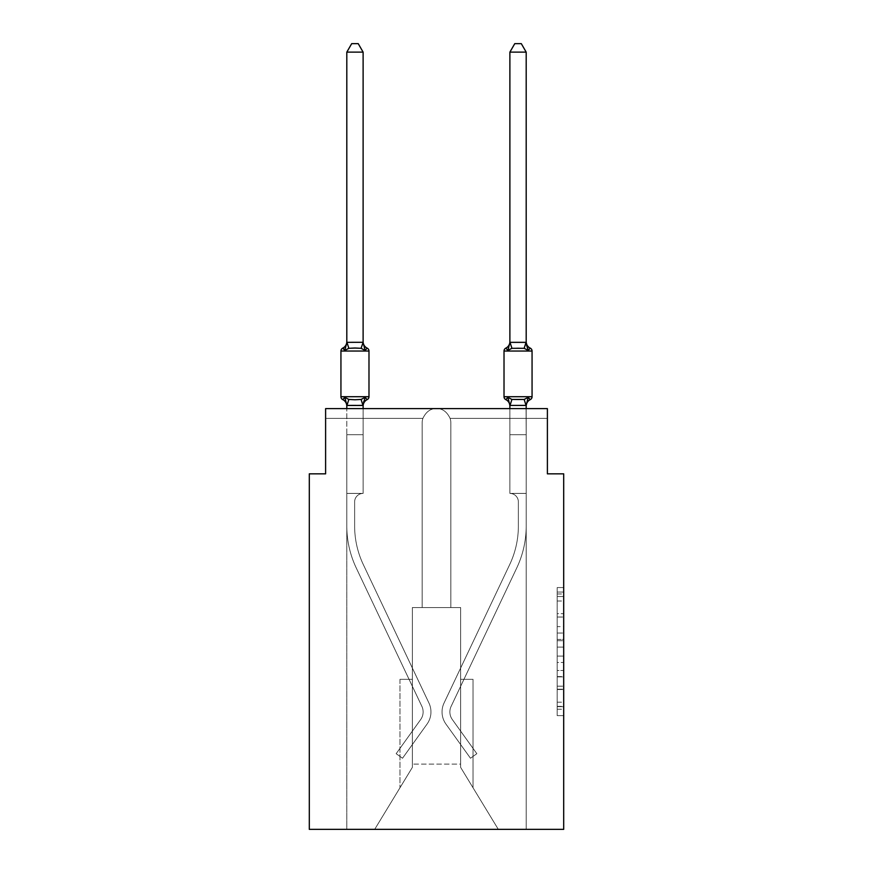 <?xml version="1.0" encoding="UTF-8"?>
<svg xmlns="http://www.w3.org/2000/svg" width="873" height="873" viewBox="0 0 873 873"><rect width="100%" height="100%" fill="white"/><g stroke="black" fill="none" stroke-linecap="round" stroke-linejoin="round"><path stroke-width="0.65" stroke-dasharray="4.37 3.27" d="M557.181 626.628L557.181 647.111L563.696 647.111L563.696 709.225L563.696 593.967L563.696 647.111L557.181 647.111L557.181 592.047L557.181 715.62L557.181 587.573L557.181 706.661L563.696 706.661L557.181 706.661L563.696 706.661L557.181 706.661L557.181 686.167L557.181 715.62L563.696 715.62L563.696 587.573L563.696 706.344L563.696 656.081L557.181 656.081L563.696 656.081L563.696 686.167L563.696 596.532L557.181 596.532L563.696 596.532L563.696 715.62L563.696 593.967L563.696 715.62L557.181 715.62L557.181 587.573L563.696 587.573L563.696 593.967L563.696 587.573L563.696 593.967L563.696 587.573L563.696 592.047L563.696 587.573L557.181 587.573L557.181 596.532L563.696 596.532L557.181 596.532L557.181 626.628L563.696 626.628M563.696 639.429L563.696 633.034L563.696 639.429L557.181 639.429L557.181 613.664L557.181 689.539L557.181 670.486L563.696 670.486L557.181 670.486L557.181 715.62L563.696 715.62L557.181 715.62L563.696 715.62L557.181 715.62L557.181 587.573L563.696 587.573L557.181 587.573L563.696 587.573L557.181 587.573L557.181 639.429L563.696 639.429M526.19 408.619L526.19 434.71L509.887 434.71L509.887 493.409L509.887 434.71L526.19 434.71L526.059 405.465L528.23 397.346L524.16 399.441L518.038 399.769L511.916 399.441L507.846 397.346L509.887 406.098A7.18 7.18 0 0 0 505.849 399.638A7.18 7.18 0 0 1 509.887 406.098L507.846 397.346L511.916 399.441L524.16 399.441L528.23 397.346L526.19 405.127L526.19 434.71L509.887 434.71L509.887 493.409L509.887 434.71L526.19 434.71L526.059 405.465L528.23 397.346L524.16 399.441L518.038 399.769L511.916 399.441L507.846 397.346L509.887 406.098A7.18 7.18 0 0 0 505.849 399.638L507.846 397.346L509.887 405.127L507.846 397.346L511.916 399.441L524.16 399.441L528.23 397.346L526.19 405.127L526.19 434.71L526.059 405.465L528.23 397.346L524.16 399.441L518.038 399.769L511.916 399.441L507.846 397.346L505.849 399.638A7.18 7.18 0 0 1 509.887 406.098L507.846 397.346L511.916 399.441L507.846 397.346L509.887 406.098A7.18 7.18 0 0 0 505.849 399.638L507.846 397.346L511.916 399.441L524.16 399.441L528.23 397.346L526.19 405.127L526.19 434.71L526.19 405.127L528.23 397.346L524.16 399.441L528.23 397.346L526.19 405.127L526.19 434.71L526.19 405.421L526.19 434.71L526.19 405.421L526.19 434.71L509.887 434.71L526.19 434.71L509.887 434.71L509.887 493.409L526.19 493.409L526.19 434.71L526.19 493.409L509.887 493.409L526.19 493.409L509.887 493.409L509.887 434.71L526.19 434.71L509.887 434.71L526.19 434.71L509.887 434.71L526.19 434.71L526.19 493.409L509.887 493.409L509.887 434.71L526.19 434.71L526.19 493.409L509.887 493.409L526.19 493.409L526.19 434.71L526.19 493.409L509.887 493.409L526.19 493.409L509.887 493.409L509.887 434.71L526.19 434.71L509.887 434.71L526.19 434.71L509.887 434.71L526.19 434.71L526.19 493.409L509.887 493.409L509.887 434.71L526.19 434.71L526.19 493.409L509.887 493.409L526.19 493.409L526.19 434.71L526.19 493.409L509.887 493.409L526.19 493.409L509.887 493.409L509.887 434.71L526.19 434.71L509.887 434.71L526.19 434.71L509.887 434.71L526.19 434.71L526.19 493.409L509.887 493.409L509.887 434.71L526.19 434.71L526.19 493.409L509.887 493.409L526.19 493.409L526.19 434.71L509.887 434.71L526.19 434.71L526.19 493.409L509.887 493.409L526.19 493.409L509.887 493.409L526.19 493.409L509.887 493.409L526.19 493.409L526.19 829.35L498.308 829.35L460.638 767.378L460.638 607.564L460.638 767.378L498.308 829.35L526.19 829.35L526.19 493.409L526.19 829.35L498.308 829.35L460.638 767.378L460.638 607.564L460.638 767.378L498.308 829.35L526.19 829.35L526.19 493.409L526.19 829.35L498.308 829.35L460.638 767.378L460.638 607.564L460.638 767.378L498.308 829.35L526.19 829.35L526.19 493.409L526.19 829.35L498.308 829.35L460.638 767.378L460.638 607.564L460.638 767.378L498.308 829.35L526.19 829.35L526.19 493.409L526.19 829.35L498.308 829.35L526.19 829.35L526.19 493.409L509.887 493.409A8.479 8.479 0 0 1 518.366 501.899L518.366 526.026A90.017 90.017 0 0 1 509.679 564.602L444.062 702.994A20.876 20.876 0 0 0 445.961 724.11L470.482 758.244L476.844 753.683L452.323 719.548A13.051 13.051 0 0 1 451.134 706.344L516.751 567.952A97.841 97.841 0 0 0 526.19 526.026L526.19 493.409L509.887 493.409A8.479 8.479 0 0 1 518.366 501.899L518.366 526.026A90.017 90.017 0 0 1 509.679 564.602L444.062 702.994A20.876 20.876 0 0 0 445.961 724.11L470.482 758.244L476.844 753.683L452.323 719.548A13.051 13.051 0 0 1 451.134 706.344L516.751 567.952A97.841 97.841 0 0 0 526.19 526.026L526.19 493.409L509.887 493.409A8.479 8.479 0 0 1 518.366 501.899L518.366 526.026A90.017 90.017 0 0 1 509.679 564.602L444.062 702.994A20.876 20.876 0 0 0 445.961 724.11L470.482 758.244L476.844 753.683L452.323 719.548A13.051 13.051 0 0 1 451.134 706.344L516.751 567.952A97.841 97.841 0 0 0 526.19 526.026L526.19 493.409L509.887 493.409A8.479 8.479 0 0 1 518.366 501.899L518.366 526.026A90.017 90.017 0 0 1 509.679 564.602L444.062 702.994A20.876 20.876 0 0 0 445.961 724.11L470.482 758.244L476.844 753.683L452.323 719.548A13.051 13.051 0 0 1 451.134 706.344L516.751 567.952A97.841 97.841 0 0 0 526.19 526.026L526.19 493.409L509.887 493.409A8.479 8.479 0 0 1 518.366 501.899L518.366 526.026A90.017 90.017 0 0 1 509.679 564.602L444.062 702.994A20.876 20.876 0 0 0 445.961 724.11L470.482 758.244L476.844 753.683L452.323 719.548A13.051 13.051 0 0 1 451.134 706.344L516.751 567.952A97.841 97.841 0 0 0 526.19 526.026L526.19 493.409L509.887 493.409A8.479 8.479 0 0 1 518.366 501.899L518.366 526.026A90.017 90.017 0 0 1 509.679 564.602L444.062 702.994A20.876 20.876 0 0 0 445.961 724.11L470.482 758.244L476.844 753.683L452.323 719.548A13.051 13.051 0 0 1 451.134 706.344L516.751 567.952A97.841 97.841 0 0 0 526.19 526.026L526.19 493.409L509.887 493.409A8.479 8.479 0 0 1 518.366 501.899L518.366 526.026A90.017 90.017 0 0 1 509.679 564.602L444.062 702.994A20.876 20.876 0 0 0 445.961 724.11L470.482 758.244L476.844 753.683L452.323 719.548A13.051 13.051 0 0 1 451.134 706.344L516.751 567.952A97.841 97.841 0 0 0 526.19 526.026L526.19 493.409L509.887 493.409A8.479 8.479 0 0 1 518.366 501.899L518.366 526.026A90.017 90.017 0 0 1 509.679 564.602L444.062 702.994A20.876 20.876 0 0 0 445.961 724.11L470.482 758.244L476.844 753.683L452.323 719.548A13.051 13.051 0 0 1 451.134 706.344L516.751 567.952A97.841 97.841 0 0 0 526.19 526.026L526.19 493.409L509.887 493.409A8.479 8.479 0 0 1 518.366 501.899L518.366 526.026A90.017 90.017 0 0 1 509.679 564.602L444.062 702.994A20.876 20.876 0 0 0 445.961 724.11L470.482 758.244L476.844 753.683L452.323 719.548A13.051 13.051 0 0 1 451.134 706.344L516.751 567.952A97.841 97.841 0 0 0 526.19 526.026L526.19 493.409L509.887 493.409A8.479 8.479 0 0 1 518.366 501.899L518.366 526.026A90.017 90.017 0 0 1 509.679 564.602L444.062 702.994A20.876 20.876 0 0 0 445.961 724.11L470.482 758.244L476.844 753.683L452.323 719.548A13.051 13.051 0 0 1 451.134 706.344L516.751 567.952A97.841 97.841 0 0 0 526.19 526.026L526.19 493.409L509.887 493.409A8.479 8.479 0 0 1 518.366 501.899L518.366 526.026A90.017 90.017 0 0 1 509.679 564.602L444.062 702.994A20.876 20.876 0 0 0 445.961 724.11L470.482 758.244L476.844 753.683L452.323 719.548A13.051 13.051 0 0 1 451.134 706.344L516.751 567.952A97.841 97.841 0 0 0 526.19 526.026L526.19 493.409L509.887 493.409A8.479 8.479 0 0 1 518.366 501.899L518.366 526.026A90.017 90.017 0 0 1 509.679 564.602L444.062 702.994A20.876 20.876 0 0 0 445.961 724.11L470.482 758.244L476.844 753.683L452.323 719.548A13.051 13.051 0 0 1 451.134 706.344L516.751 567.952A97.841 97.841 0 0 0 526.19 526.026L526.19 493.409L509.887 493.409A8.479 8.479 0 0 1 518.366 501.899L518.366 526.026A90.017 90.017 0 0 1 509.679 564.602L444.062 702.994A20.876 20.876 0 0 0 445.961 724.11L470.482 758.244L476.844 753.683L452.323 719.548A13.051 13.051 0 0 1 451.134 706.344L516.751 567.952A97.841 97.841 0 0 0 526.19 526.026L526.19 493.409L509.887 493.409A8.479 8.479 0 0 1 518.366 501.899L518.366 526.026A90.017 90.017 0 0 1 509.679 564.602L444.062 702.994A20.876 20.876 0 0 0 445.961 724.11L470.482 758.244L476.844 753.683L452.323 719.548A13.051 13.051 0 0 1 451.134 706.344L516.751 567.952A97.841 97.841 0 0 0 526.19 526.026L526.19 829.35L346.81 829.35L498.308 829.35L460.638 767.378L460.638 607.564L412.362 607.564L412.362 764.115L412.362 607.564L422.15 607.564L422.15 422.969L422.15 607.564L412.362 607.564L422.15 607.564L422.15 422.969L422.15 607.564L412.362 607.564L422.15 607.564L422.15 422.969L422.15 607.564L412.362 607.564L422.15 607.564L422.15 422.969A14.35 14.35 0 0 1 422.892 418.396A14.35 14.35 0 0 0 422.15 422.969A14.35 14.35 0 0 1 422.892 418.396A14.35 14.35 0 0 0 422.15 422.969A14.35 14.35 0 0 1 422.892 418.396A14.35 14.35 0 0 0 422.15 422.969A14.35 14.35 0 0 1 422.892 418.396C426.079 411.696 430.607 408.433 436.5 408.619C430.607 408.433 426.079 411.696 422.892 418.396C426.079 411.696 430.607 408.433 436.5 408.619C430.607 408.433 426.079 411.696 422.892 418.396C426.079 411.696 430.607 408.433 436.5 408.619C430.607 408.433 426.079 411.696 422.892 418.396C426.079 411.696 430.607 408.433 436.5 408.619C430.607 408.433 426.079 411.696 422.892 418.396C426.079 411.696 430.607 408.433 436.5 408.619L325.607 408.619L436.5 408.619C430.607 408.433 426.079 411.696 422.892 418.396C426.079 411.696 430.607 408.433 436.5 408.619C442.393 408.433 446.921 411.696 450.108 418.396A14.35 14.35 0 0 1 450.85 422.969A14.35 14.35 0 0 0 450.108 418.396A14.35 14.35 0 0 1 450.85 422.969A14.35 14.35 0 0 0 450.108 418.396A14.35 14.35 0 0 1 450.85 422.969L450.85 607.564L460.638 607.564L450.85 607.564L460.638 607.564L450.85 607.564L450.85 422.969L450.85 607.564L460.638 607.564L450.85 607.564L460.638 607.564L450.85 607.564L460.638 607.564L450.85 607.564L450.85 422.969L450.85 607.564L450.85 422.969L450.85 607.564L450.85 422.969L450.85 607.564L460.638 607.564L412.362 607.564L412.362 767.378L374.692 829.35L346.81 829.35L374.692 829.35L412.362 767.378L412.362 607.564L412.362 767.378L374.692 829.35L346.81 829.35L374.692 829.35L412.362 767.378L412.362 607.564L412.362 767.378L374.692 829.35L412.362 767.378L412.362 607.564L412.362 767.378L374.692 829.35L346.81 829.35L346.81 526.026A97.841 97.841 0 0 0 356.249 567.952L421.866 706.344A13.051 13.051 0 0 1 420.677 719.548L396.156 753.683L402.518 758.244L427.039 724.11A20.876 20.876 0 0 0 428.938 702.994L363.321 564.602A90.017 90.017 0 0 1 354.634 526.026L354.634 501.899L354.634 526.026A90.017 90.017 0 0 0 363.321 564.602L428.938 702.994A20.876 20.876 0 0 1 427.039 724.11L402.518 758.244L396.156 753.683L420.677 719.548A13.051 13.051 0 0 0 421.866 706.344L356.249 567.952A97.841 97.841 0 0 1 346.81 526.026L346.81 493.409L363.113 493.409A8.479 8.479 0 0 0 354.634 501.899L354.634 526.026A90.017 90.017 0 0 0 363.321 564.602L428.938 702.994A20.876 20.876 0 0 1 427.039 724.11L402.518 758.244L396.156 753.683L420.677 719.548A13.051 13.051 0 0 0 421.866 706.344L356.249 567.952A97.841 97.841 0 0 1 346.81 526.026L346.81 434.71L363.113 434.71L363.113 493.409A8.479 8.479 0 0 0 354.634 501.899L354.634 526.026A90.017 90.017 0 0 0 363.321 564.602L428.938 702.994A20.876 20.876 0 0 1 427.039 724.11L402.518 758.244L396.156 753.683L420.677 719.548A13.051 13.051 0 0 0 421.866 706.344L356.249 567.952A97.841 97.841 0 0 1 346.81 526.026L346.81 434.71L363.113 434.71L363.113 493.409A8.479 8.479 0 0 0 354.634 501.899L354.634 526.026A90.017 90.017 0 0 0 363.321 564.602L428.938 702.994A20.876 20.876 0 0 1 427.039 724.11L402.518 758.244L396.156 753.683L420.677 719.548A13.051 13.051 0 0 0 421.866 706.344L356.249 567.952A97.841 97.841 0 0 1 346.81 526.026L346.81 493.409L363.113 493.409L363.113 434.71L346.81 434.71L363.113 434.71L346.81 434.71L363.113 434.71L363.113 493.409A8.479 8.479 0 0 0 354.634 501.899L354.634 526.026A90.017 90.017 0 0 0 363.321 564.602L428.938 702.994A20.876 20.876 0 0 1 427.039 724.11L402.518 758.244L396.156 753.683L420.677 719.548A13.051 13.051 0 0 0 421.866 706.344L356.249 567.952A97.841 97.841 0 0 1 346.81 526.026L346.81 493.409L363.113 493.409A8.479 8.479 0 0 0 354.634 501.899L354.634 526.026A90.017 90.017 0 0 0 363.321 564.602L428.938 702.994A20.876 20.876 0 0 1 427.039 724.11L402.518 758.244L396.156 753.683L420.677 719.548A13.051 13.051 0 0 0 421.866 706.344L356.249 567.952A97.841 97.841 0 0 1 346.81 526.026L346.81 434.71L363.113 434.71L363.113 493.409A8.479 8.479 0 0 0 354.634 501.899L354.634 526.026A90.017 90.017 0 0 0 363.321 564.602L428.938 702.994A20.876 20.876 0 0 1 427.039 724.11L402.518 758.244L396.156 753.683L420.677 719.548A13.051 13.051 0 0 0 421.866 706.344L356.249 567.952A97.841 97.841 0 0 1 346.81 526.026L346.81 434.71L363.113 434.71L363.113 493.409A8.479 8.479 0 0 0 354.634 501.899L354.634 526.026A90.017 90.017 0 0 0 363.321 564.602L428.938 702.994A20.876 20.876 0 0 1 427.039 724.11L402.518 758.244L396.156 753.683L420.677 719.548A13.051 13.051 0 0 0 421.866 706.344L356.249 567.952A97.841 97.841 0 0 1 346.81 526.026L346.81 493.409L363.113 493.409L363.113 434.71L346.81 434.71L363.113 434.71L346.81 434.71L363.113 434.71L363.113 493.409A8.479 8.479 0 0 0 354.634 501.899L354.634 526.026A90.017 90.017 0 0 0 363.321 564.602L428.938 702.994A20.876 20.876 0 0 1 427.039 724.11L402.518 758.244L396.156 753.683L420.677 719.548A13.051 13.051 0 0 0 421.866 706.344L356.249 567.952A97.841 97.841 0 0 1 346.81 526.026L346.81 493.409L363.113 493.409A8.479 8.479 0 0 0 354.634 501.899L354.634 526.026A90.017 90.017 0 0 0 363.321 564.602L428.938 702.994A20.876 20.876 0 0 1 427.039 724.11L402.518 758.244L396.156 753.683L420.677 719.548A13.051 13.051 0 0 0 421.866 706.344L356.249 567.952A97.841 97.841 0 0 1 346.81 526.026L346.81 434.71L363.113 434.71L363.113 493.409A8.479 8.479 0 0 0 354.634 501.899L354.634 526.026A90.017 90.017 0 0 0 363.321 564.602L428.938 702.994A20.876 20.876 0 0 1 427.039 724.11L402.518 758.244L396.156 753.683L420.677 719.548A13.051 13.051 0 0 0 421.866 706.344L356.249 567.952A97.841 97.841 0 0 1 346.81 526.026L346.81 434.71L363.113 434.71L363.113 493.409A8.479 8.479 0 0 0 354.634 501.899L354.634 526.026A90.017 90.017 0 0 0 363.321 564.602L428.938 702.994A20.876 20.876 0 0 1 427.039 724.11L402.518 758.244L396.156 753.683L420.677 719.548A13.051 13.051 0 0 0 421.866 706.344L356.249 567.952A97.841 97.841 0 0 1 346.81 526.026L346.81 493.409L363.113 493.409A8.479 8.479 0 0 0 354.634 501.899A8.479 8.479 0 0 1 363.113 493.409L363.113 434.71L346.81 434.71L363.113 434.71L363.113 493.409A8.479 8.479 0 0 0 354.634 501.899L354.634 526.026A90.017 90.017 0 0 0 363.321 564.602L428.938 702.994A20.876 20.876 0 0 1 427.039 724.11L402.518 758.244L396.156 753.683L420.677 719.548A13.051 13.051 0 0 0 421.866 706.344L356.249 567.952A97.841 97.841 0 0 1 346.81 526.026L346.81 493.409L363.113 493.409L346.81 493.409L363.113 493.409L346.81 493.409L363.113 493.409L346.81 493.409L363.113 493.409L346.81 493.409L363.113 493.409L346.81 493.409L363.113 493.409L346.81 493.409L363.113 493.409L346.81 493.409L363.113 493.409L346.81 493.409L363.113 493.409L346.81 493.409L363.113 493.409L346.81 493.409L363.113 493.409L346.81 493.409L363.113 493.409L346.81 493.409L363.113 493.409L346.81 493.409L363.113 493.409L346.81 493.409L363.113 493.409L346.81 493.409L363.113 493.409L346.81 493.409L363.113 493.409L346.81 493.409L363.113 493.409L346.81 493.409L363.113 493.409L346.81 493.409L363.113 493.409L346.81 493.409L363.113 493.409L346.81 493.409L363.113 493.409L363.113 418.396L363.113 493.409L363.113 418.396L363.113 493.409L363.113 418.396L363.113 493.409L363.113 418.396L363.113 493.409L363.113 418.396L363.113 493.409L363.113 418.396L363.113 493.409L363.113 418.396L363.113 493.409L363.113 418.396L363.113 493.409L363.113 418.396L363.113 493.409L363.113 418.396L363.113 493.409L363.113 418.396L363.113 493.409L346.81 493.409L346.81 829.35L374.692 829.35L412.362 767.378L412.362 607.564L422.15 607.564L422.15 422.969A14.35 14.35 0 0 1 422.892 418.396L363.113 418.396L363.113 493.409L346.81 493.409L346.81 829.35L374.692 829.35L412.362 767.378L412.362 607.564L422.15 607.564L422.15 422.969A14.35 14.35 0 0 1 422.892 418.396L363.113 418.396L363.113 493.409L346.81 493.409L346.81 829.35L374.692 829.35L412.362 767.378L412.362 607.564L422.15 607.564L422.15 422.969A14.35 14.35 0 0 1 422.892 418.396L346.81 418.396L363.113 418.396L363.113 493.409L346.81 493.409L346.81 829.35L374.692 829.35L412.362 767.378L412.362 607.564L422.15 607.564L422.15 422.969A14.35 14.35 0 0 1 422.892 418.396L346.81 418.396L422.892 418.396L346.81 418.396L363.113 418.396L363.113 493.409L346.81 493.409L346.81 829.35L374.692 829.35L412.362 767.378L412.362 607.564L422.15 607.564L422.15 422.969A14.35 14.35 0 0 1 422.892 418.396L346.81 418.396L422.892 418.396L346.81 418.396L363.113 418.396L363.113 493.409L346.81 493.409L346.81 829.35L374.692 829.35L412.362 767.378L412.362 607.564L422.15 607.564L422.15 422.969A14.35 14.35 0 0 1 422.892 418.396L346.81 418.396L422.892 418.396L346.81 418.396L363.113 418.396L363.113 493.409L346.81 493.409L346.81 829.35L374.692 829.35L412.362 767.378L399.976 787.773L412.362 767.378L412.362 679.325L412.362 767.378L399.976 787.773L412.362 767.378L412.362 679.325L412.362 767.378L399.976 787.773L412.362 767.378L412.362 679.325L412.362 767.378L399.976 787.773L412.362 767.378L412.362 679.325L412.362 767.378L399.976 787.773L412.362 767.378L412.362 679.325L412.362 767.378L399.976 787.773L412.362 767.378L412.362 679.325L399.976 679.325L412.362 679.325L399.976 679.325L412.362 679.325L399.976 679.325L412.362 679.325L399.976 679.325L412.362 679.325L399.976 679.325L412.362 679.325L399.976 679.325L412.362 679.325L412.362 767.378L412.362 607.564L422.15 607.564L422.15 422.969A14.35 14.35 0 0 1 422.892 418.396L325.607 418.396L325.607 408.619L325.607 418.396L422.892 418.396L325.607 418.396L422.892 418.396L325.607 418.396L422.892 418.396L325.607 418.396L422.892 418.396L325.607 418.396L422.892 418.396L325.607 418.396L422.892 418.396L325.607 418.396L325.607 408.619L325.607 473.843L309.304 473.843L309.304 829.35L563.696 829.35L563.696 473.843L547.393 473.843L547.393 408.619L547.393 418.396L547.393 408.619L547.393 418.396L547.393 408.619L547.393 418.396L547.393 408.619L547.393 418.396L547.393 408.619L547.393 418.396L547.393 408.619L547.393 418.396L547.393 408.619L547.393 418.396L547.393 408.619L436.5 408.619C430.607 408.433 426.079 411.696 422.892 418.396C426.079 411.696 430.607 408.433 436.5 408.619L547.393 408.619L325.607 408.619L325.607 418.396L422.892 418.396C426.079 411.696 430.607 408.433 436.5 408.619C442.393 408.433 446.921 411.696 450.108 418.396L547.393 418.396L450.108 418.396A14.35 14.35 0 0 1 450.85 422.969L450.85 607.564L460.638 607.564L460.638 767.378L498.308 829.35L460.638 767.378L460.638 764.115L460.638 767.378L498.308 829.35L526.19 829.35L526.19 493.409L509.887 493.409L509.887 418.396L526.19 418.396L450.108 418.396L547.393 418.396L450.108 418.396A14.35 14.35 0 0 1 450.85 422.969A14.35 14.35 0 0 0 450.108 418.396L547.393 418.396L450.108 418.396A14.35 14.35 0 0 1 450.85 422.969L450.85 607.564L460.638 607.564L460.638 767.378L460.638 607.564L460.638 767.378L498.308 829.35L526.19 829.35L526.19 493.409L509.887 493.409L509.887 418.396L526.19 418.396L450.108 418.396L547.393 418.396L450.108 418.396A14.35 14.35 0 0 1 450.85 422.969A14.35 14.35 0 0 0 450.108 418.396L547.393 418.396L450.108 418.396A14.35 14.35 0 0 1 450.85 422.969L450.85 607.564L450.85 422.969A14.35 14.35 0 0 0 450.108 418.396L547.393 418.396L450.108 418.396L509.887 418.396L509.887 493.409L509.887 418.396L509.887 493.409L509.887 418.396L509.887 493.409L509.887 418.396L509.887 493.409L509.887 418.396L509.887 493.409L509.887 418.396L450.108 418.396A14.35 14.35 0 0 1 450.85 422.969L450.85 607.564L460.638 607.564L460.638 767.378L498.308 829.35L526.19 829.35L526.19 493.409L509.887 493.409L509.887 418.396L509.887 493.409L509.887 418.396L509.887 493.409L509.887 418.396L509.887 493.409L509.887 418.396L509.887 493.409L509.887 418.396L509.887 493.409L509.887 418.396L509.887 493.409L509.887 418.396L509.887 493.409L509.887 418.396L509.887 493.409L526.19 493.409L509.887 493.409L509.887 405.421L526.19 405.127L526.19 406.098L526.19 405.127L509.887 405.421L526.19 405.421L528.23 397.346L524.16 399.441L511.916 399.441L524.16 399.441L528.23 397.346L526.19 406.098A7.18 7.18 0 0 1 530.227 399.638A3.263 3.263 0 0 0 532.061 396.713L504.016 396.713L532.061 396.713L504.016 396.713L532.061 396.713L504.016 396.713L532.061 396.713L504.016 396.713L532.061 396.713L504.016 396.713L532.061 396.713L504.016 396.713L518.038 396.713L504.016 396.713L504.016 351.044A3.263 3.263 0 0 1 505.849 348.12A3.263 3.263 0 0 0 504.016 351.044L504.016 396.713L504.016 351.044A3.263 3.263 0 0 1 505.849 348.12A3.263 3.263 0 0 0 504.016 351.044L504.016 396.713L504.016 351.044A3.263 3.263 0 0 1 505.849 348.12A3.263 3.263 0 0 0 504.016 351.044L504.016 396.713L504.016 351.044A3.263 3.263 0 0 1 505.849 348.12A3.263 3.263 0 0 0 504.016 351.044L504.016 396.713L504.016 351.044A3.263 3.263 0 0 1 505.849 348.12A3.263 3.263 0 0 0 504.016 351.044L504.016 396.713L504.016 351.044A3.263 3.263 0 0 1 505.849 348.12A3.263 3.263 0 0 0 504.016 351.044A3.263 3.263 0 0 1 505.849 348.12A7.18 7.18 0 0 0 509.887 341.659L509.887 342.631L509.887 341.659A7.18 7.18 0 0 1 505.849 348.12A7.18 7.18 0 0 0 509.887 341.659L507.846 350.411L511.916 348.316L507.846 350.411L511.916 348.316L518.038 347.989L524.16 348.316L528.23 350.411L524.16 348.316L511.916 348.316L507.846 350.411L511.916 348.316L518.038 347.989L524.16 348.316L528.23 350.411L526.19 341.659L526.19 342.631L509.887 342.336L526.19 342.631L526.19 341.659L526.19 342.631L509.887 342.631L509.887 341.659A7.18 7.18 0 0 1 505.849 348.12A7.18 7.18 0 0 0 509.887 341.659L509.887 342.631L526.19 342.631L526.19 341.659L526.19 342.631L509.887 342.336L507.846 350.411L511.916 348.316L507.846 350.411L511.916 348.316L518.038 347.989L524.16 348.316L511.916 348.316L507.846 350.411L511.916 348.316L518.038 347.989L524.16 348.316L528.23 350.411L524.16 348.316L511.916 348.316L507.846 350.411L511.916 348.316L518.038 347.989L524.16 348.316L528.23 350.411L526.19 341.659L526.19 342.631L526.19 341.659L526.19 342.631L526.19 341.659L526.19 342.631L510.018 342.292L526.19 342.631L526.19 341.659L526.19 342.631L509.887 342.336L526.19 342.336L528.23 350.411L524.16 348.316L511.916 348.316L507.846 350.411L509.887 341.659A7.18 7.18 0 0 1 505.849 348.12A7.18 7.18 0 0 0 509.887 341.659L508.61 347.825L509.887 341.659A7.18 7.18 0 0 1 505.849 348.12A7.18 7.18 0 0 0 509.887 341.659L507.846 350.411L509.887 341.659A7.18 7.18 0 0 1 505.849 348.12A7.18 7.18 0 0 0 509.887 341.659L509.887 342.631L526.059 342.292L510.018 342.292L508.61 347.825L509.887 341.659A7.18 7.18 0 0 1 505.849 348.12A7.18 7.18 0 0 0 509.887 341.659L509.887 342.631L526.19 342.336L509.887 342.336L507.846 350.411M450.108 418.396L547.393 418.396L450.108 418.396C446.921 411.696 442.393 408.433 436.5 408.619C442.393 408.433 446.921 411.696 450.108 418.396C446.921 411.696 442.393 408.433 436.5 408.619C442.393 408.433 446.921 411.696 450.108 418.396C446.921 411.696 442.393 408.433 436.5 408.619C442.393 408.433 446.921 411.696 450.108 418.396C446.921 411.696 442.393 408.433 436.5 408.619C442.393 408.433 446.921 411.696 450.108 418.396C446.921 411.696 442.393 408.433 436.5 408.619C442.393 408.433 446.921 411.696 450.108 418.396C446.921 411.696 442.393 408.433 436.5 408.619C442.393 408.433 446.921 411.696 450.108 418.396M498.308 829.35L460.638 767.378L460.638 679.325L460.638 767.378L460.638 679.325L460.638 767.378L460.638 679.325L460.638 767.378L460.638 679.325L460.638 767.378L460.638 679.325L460.638 767.378L460.638 679.325L460.638 767.378L498.308 829.35M412.362 767.378L374.692 829.35L412.362 767.378M460.638 607.564L460.638 764.115L412.362 764.115L460.638 764.115L460.638 607.564M363.113 405.421L363.113 434.71L346.81 434.71L346.81 493.409L346.81 434.71L363.113 434.71L363.113 405.421L363.113 434.71L346.81 434.71L346.81 493.409L346.81 434.71L363.113 434.71L363.113 405.421L363.113 434.71L363.113 405.421L363.113 434.71L363.113 405.421L363.113 434.71L363.113 405.421L363.113 434.71L363.113 405.421L363.113 434.71L346.81 434.71L363.113 434.71L363.113 493.409L363.113 434.71L346.81 434.71L363.113 434.71L346.81 434.71L363.113 434.71L346.81 434.71L346.81 493.409L346.81 405.421L363.113 405.127L363.113 406.098L363.113 405.127L346.81 405.127L346.81 406.098L346.81 405.127L363.113 405.127L363.113 406.098L363.113 405.127L346.81 405.421L344.77 397.346L348.84 399.441L361.084 399.441L348.84 399.441L344.77 397.346L346.81 406.098A7.18 7.18 0 0 0 342.773 399.638L344.77 397.346L348.84 399.441L354.962 399.769L361.084 399.441L365.154 397.346L361.084 399.441L348.84 399.441L344.77 397.346L346.81 405.421L363.113 405.127L363.113 406.098L363.113 405.127L346.81 405.421L344.77 397.346L348.84 399.441L354.962 399.769L361.084 399.441L365.154 397.346L363.113 406.098L363.113 405.127L363.113 406.098L363.113 405.127L363.113 406.098L363.113 405.127L346.941 405.465L363.113 405.127L363.113 406.098L365.154 397.346L361.084 399.441L348.84 399.441L344.77 397.346L346.81 406.098A7.18 7.18 0 0 0 342.773 399.638L344.77 397.346L348.84 399.441L354.962 399.769L361.084 399.441L365.154 397.346L361.084 399.441L348.84 399.441L344.77 397.346L346.941 405.465L344.77 397.346L348.84 399.441L354.962 399.769L361.084 399.441L365.154 397.346L363.113 405.127L365.154 397.346L361.084 399.441L348.84 399.441L344.77 397.346L346.81 406.098L346.81 405.127L362.982 405.465L346.81 405.421L344.77 397.346L348.84 399.441L354.962 399.769L361.084 399.441L365.154 397.346L361.084 399.441L348.84 399.441L344.77 397.346L346.81 406.098A7.18 7.18 0 0 0 342.773 399.638L344.77 397.346L342.773 399.638A7.18 7.18 0 0 1 346.81 406.098L346.81 405.127L363.113 405.421L346.81 405.421L344.77 397.346L346.81 406.098A7.18 7.18 0 0 0 342.773 399.638A7.18 7.18 0 0 1 346.81 406.098L346.81 405.127L363.113 405.421L365.154 397.346L361.084 399.441L365.154 397.346L363.113 405.127M399.976 679.325L399.976 787.773L399.976 679.325M473.024 679.325L460.638 679.325L473.024 679.325L473.024 787.773L473.024 679.325L460.638 679.325L473.024 679.325L473.024 787.773L473.024 679.325L460.638 679.325L473.024 679.325L473.024 787.773L473.024 679.325L460.638 679.325L473.024 679.325L473.024 787.773L473.024 679.325L460.638 679.325L473.024 679.325L473.024 787.773L473.024 679.325L460.638 679.325L473.024 679.325L473.024 787.773L473.024 679.325M557.181 647.111L563.696 647.111L557.181 647.111M557.181 592.047L557.181 587.573L557.181 592.047L563.696 592.047L557.181 592.047M557.181 689.212L557.181 662.487L557.181 689.212L563.696 689.212L557.181 689.212M557.181 662.487L557.181 656.081L563.696 656.081L557.181 656.081L557.181 662.487L563.696 662.487L557.181 662.487M557.181 613.664L557.181 596.532L557.181 613.664L563.696 613.664L557.181 613.664M557.181 587.573L563.696 587.573L557.181 587.573L557.181 593.967L557.181 587.573L563.696 587.573M557.181 715.62L563.696 715.62L557.181 715.62L557.181 709.225L557.181 715.62M354.962 347.989L348.84 348.316L344.77 350.411L348.84 348.316L361.084 348.316L365.154 350.411L361.084 348.316L354.962 347.989L348.84 348.316L344.77 350.411L346.81 341.659L346.81 342.631L362.982 342.292L346.81 342.631L346.81 341.659L346.81 342.631L363.113 342.336L346.81 342.631L346.81 341.659L346.81 342.631L363.113 342.336L346.81 342.631L346.81 341.659L346.81 342.631L363.113 342.336L346.81 342.631L346.81 341.659L346.81 342.631L363.113 342.336L346.81 342.631L346.81 341.659L346.81 342.631L363.113 342.336L346.81 342.631L346.81 341.659L344.77 350.411L348.84 348.316L361.084 348.316L365.154 350.411L361.084 348.316L354.962 347.989L348.84 348.316L344.77 350.411L346.81 342.631L344.77 350.411L348.84 348.316L361.084 348.316L365.154 350.411L361.084 348.316L354.962 347.989L348.84 348.316L344.77 350.411L346.81 342.631L344.77 350.411L348.84 348.316L361.084 348.316L365.154 350.411L361.084 348.316L354.962 347.989L348.84 348.316L344.77 350.411L346.81 342.631L344.77 350.411L348.84 348.316L361.084 348.316L365.154 350.411L361.084 348.316L354.962 347.989L348.84 348.316L344.77 350.411L346.81 342.631L344.77 350.411L348.84 348.316L361.084 348.316L365.154 350.411L361.084 348.316L354.962 347.989M363.113 341.659A7.18 7.18 0 0 0 367.151 348.12A7.18 7.18 0 0 1 363.113 341.659A7.18 7.18 0 0 0 367.151 348.12A3.263 3.263 0 0 1 368.984 351.044A3.263 3.263 0 0 0 367.151 348.12A7.18 7.18 0 0 1 363.113 341.659A7.18 7.18 0 0 0 367.151 348.12A3.263 3.263 0 0 1 368.984 351.044A3.263 3.263 0 0 0 367.151 348.12A7.18 7.18 0 0 1 363.113 341.659A7.18 7.18 0 0 0 367.151 348.12A3.263 3.263 0 0 1 368.984 351.044A3.263 3.263 0 0 0 367.151 348.12A7.18 7.18 0 0 1 363.113 341.659A7.18 7.18 0 0 0 367.151 348.12A3.263 3.263 0 0 1 368.984 351.044A3.263 3.263 0 0 0 367.151 348.12A7.18 7.18 0 0 1 363.113 341.659A7.18 7.18 0 0 0 367.151 348.12A3.263 3.263 0 0 1 368.984 351.044A3.263 3.263 0 0 0 367.151 348.12A7.18 7.18 0 0 1 363.113 341.659L363.113 342.631L363.113 341.659A7.18 7.18 0 0 0 367.151 348.12A3.263 3.263 0 0 1 368.984 351.044A3.263 3.263 0 0 0 367.151 348.12A3.263 3.263 0 0 1 368.984 351.044L340.939 351.044L354.962 351.044L340.939 351.044L340.939 396.713L368.984 396.713A3.263 3.263 0 0 1 367.151 399.638A3.263 3.263 0 0 0 368.984 396.713A3.263 3.263 0 0 1 367.151 399.638A7.18 7.18 0 0 0 363.113 406.098A7.18 7.18 0 0 1 367.151 399.638A3.263 3.263 0 0 0 368.984 396.713A3.263 3.263 0 0 1 367.151 399.638A7.18 7.18 0 0 0 363.113 406.098A7.18 7.18 0 0 1 367.151 399.638A3.263 3.263 0 0 0 368.984 396.713A3.263 3.263 0 0 1 367.151 399.638A7.18 7.18 0 0 0 363.113 406.098A7.18 7.18 0 0 1 367.151 399.638A3.263 3.263 0 0 0 368.984 396.713A3.263 3.263 0 0 1 367.151 399.638A7.18 7.18 0 0 0 363.113 406.098A7.18 7.18 0 0 1 367.151 399.638A3.263 3.263 0 0 0 368.984 396.713A3.263 3.263 0 0 1 367.151 399.638A7.18 7.18 0 0 0 363.113 406.098A7.18 7.18 0 0 1 367.151 399.638A3.263 3.263 0 0 0 368.984 396.713A3.263 3.263 0 0 1 367.151 399.638A7.18 7.18 0 0 0 363.113 406.098A7.18 7.18 0 0 1 367.151 399.638A7.18 7.18 0 0 0 363.113 406.098M368.984 351.044L340.939 351.044L368.984 351.044L340.939 351.044L368.984 351.044L340.939 351.044L368.984 351.044L340.939 351.044L368.984 351.044L340.939 351.044L368.984 351.044L368.984 396.713L340.939 396.713L368.984 396.713L340.939 396.713L368.984 396.713L340.939 396.713L368.984 396.713L340.939 396.713L368.984 396.713L340.939 396.713L340.939 351.044L340.939 396.713L340.939 351.044L340.939 396.713L340.939 351.044L340.939 396.713L340.939 351.044L340.939 396.713L340.939 351.044L340.939 396.713L340.939 351.044L340.939 396.713L368.984 396.713L354.962 396.713L368.984 396.713L368.984 351.044L368.984 396.713M346.81 342.336L346.81 52.129L351.699 43.65L346.81 52.129L363.113 52.129L358.225 43.65L363.113 52.129L346.81 52.129L346.81 342.336L346.81 52.129L351.699 43.65L358.225 43.65L363.113 52.129L358.225 43.65L351.699 43.65L346.81 52.129L346.81 342.336L346.81 52.129L351.699 43.65L346.81 52.129L363.113 52.129L358.225 43.65L363.113 52.129L346.81 52.129L346.81 342.336L346.81 52.129L351.699 43.65L358.225 43.65L363.113 52.129L358.225 43.65L351.699 43.65L346.81 52.129L346.81 342.336L346.81 52.129L363.113 52.129L363.113 342.336L346.81 342.336L344.77 350.411L346.81 342.631L344.77 350.411L348.84 348.316L361.084 348.316L365.154 350.411L363.113 342.631L363.113 52.129L346.81 52.129L346.81 342.336L346.81 52.129L363.113 52.129L363.113 342.336L363.113 52.129L346.81 52.129L351.699 43.65L358.225 43.65L351.699 43.65L358.225 43.65L363.113 52.129L363.113 342.631L365.154 350.411L363.113 342.631L365.154 350.411L363.113 342.631L363.113 52.129L346.81 52.129L351.699 43.65L358.225 43.65L363.113 52.129L363.113 342.336L363.113 52.129L346.81 52.129L346.81 342.336L346.81 52.129L363.113 52.129L363.113 342.631L365.154 350.411L363.113 342.631L365.154 350.411L363.113 342.631L363.113 52.129L346.81 52.129L351.699 43.65L358.225 43.65L351.699 43.65L358.225 43.65L363.113 52.129L363.113 342.336L363.113 52.129L346.81 52.129L351.699 43.65L358.225 43.65L363.113 52.129L363.113 342.631L365.154 350.411L363.113 342.336M363.113 408.619L363.113 434.71L346.81 434.71L346.81 493.409L346.81 408.619M363.877 401.296L365.154 397.346L363.877 401.296L365.154 397.346L363.877 401.296L365.154 397.346L363.877 401.296L365.154 397.346L361.084 399.441L348.84 399.441L344.77 397.346L346.81 406.098A7.18 7.18 0 0 0 342.773 399.638A7.18 7.18 0 0 1 346.81 406.098L346.81 405.421M342.773 348.12A7.18 7.18 0 0 0 346.81 341.659A7.18 7.18 0 0 1 342.773 348.12A7.18 7.18 0 0 0 346.81 341.659A7.18 7.18 0 0 1 342.773 348.12A7.18 7.18 0 0 0 346.81 341.659A7.18 7.18 0 0 1 342.773 348.12A7.18 7.18 0 0 0 346.81 341.659A7.18 7.18 0 0 1 342.773 348.12A7.18 7.18 0 0 0 346.81 341.659A7.18 7.18 0 0 1 342.773 348.12A7.18 7.18 0 0 0 346.81 341.659A7.18 7.18 0 0 1 342.773 348.12A7.18 7.18 0 0 0 346.81 341.659M504.016 351.044L532.061 351.044A3.263 3.263 0 0 0 530.227 348.12A7.18 7.18 0 0 1 526.19 341.659A7.18 7.18 0 0 0 530.227 348.12L528.23 350.411L524.16 348.316L528.23 350.411L526.19 342.631L528.23 350.411L524.16 348.316L511.916 348.316L524.16 348.316L528.23 350.411L524.16 348.316L511.916 348.316L524.16 348.316L528.23 350.411L526.19 342.631M509.887 406.098L511.916 399.441L524.16 399.441L526.059 405.465L524.16 399.441L526.059 405.465L524.16 399.441L526.059 405.465L524.16 399.441L526.059 405.465L524.16 399.441L526.059 405.465L524.16 399.441L526.059 405.465L510.018 405.465L526.19 405.421L510.018 405.465L526.059 405.465L524.16 399.441L511.916 399.441L507.846 397.346L509.887 406.098A7.18 7.18 0 0 0 505.849 399.638A7.18 7.18 0 0 1 509.887 406.098L507.846 397.346L511.916 399.441L524.16 399.441L528.23 397.346L526.19 405.421L528.23 397.346L524.16 399.441L518.038 399.769L511.916 399.441L507.846 397.346L509.887 406.098L507.846 397.346L511.916 399.441L524.16 399.441L528.23 397.346L526.19 406.098A7.18 7.18 0 0 1 530.227 399.638A7.18 7.18 0 0 0 526.19 406.098A7.18 7.18 0 0 1 530.227 399.638A7.18 7.18 0 0 0 526.19 406.098A7.18 7.18 0 0 1 530.227 399.638A7.18 7.18 0 0 0 526.19 406.098A7.18 7.18 0 0 1 530.227 399.638A7.18 7.18 0 0 0 526.19 406.098A7.18 7.18 0 0 1 530.227 399.638A7.18 7.18 0 0 0 526.19 406.098L526.19 405.127L526.19 406.098A7.18 7.18 0 0 1 530.227 399.638A3.263 3.263 0 0 0 532.061 396.713L532.061 351.044A3.263 3.263 0 0 0 530.227 348.12A7.18 7.18 0 0 1 526.19 341.659A7.18 7.18 0 0 0 530.227 348.12A7.18 7.18 0 0 1 526.19 341.659A7.18 7.18 0 0 0 530.227 348.12A7.18 7.18 0 0 1 526.19 341.659M509.887 52.129L514.775 43.65L509.887 52.129L514.775 43.65L521.301 43.65L526.19 52.129L526.19 342.336L526.19 52.129L521.301 43.65L526.19 52.129L509.887 52.129L514.775 43.65L509.887 52.129L526.19 52.129L526.19 342.336L526.19 52.129L521.301 43.65L514.775 43.65L509.887 52.129L514.775 43.65L521.301 43.65L526.19 52.129L526.19 342.336L526.19 52.129L521.301 43.65L526.19 52.129L526.19 342.336L526.19 52.129L509.887 52.129L514.775 43.65L521.301 43.65L514.775 43.65L509.887 52.129L526.19 52.129L509.887 52.129L509.887 342.336L509.887 52.129L526.19 52.129L526.19 342.336L526.19 52.129L509.887 52.129L509.887 342.336L509.887 52.129L526.19 52.129L521.301 43.65L514.775 43.65L521.301 43.65L514.775 43.65L509.887 52.129L509.887 342.336L509.887 52.129L526.19 52.129L521.301 43.65L514.775 43.65L509.887 52.129L509.887 342.336L509.887 52.129L526.19 52.129L526.19 342.336L526.19 52.129L509.887 52.129L509.887 342.336L509.887 52.129L526.19 52.129L521.301 43.65L514.775 43.65L521.301 43.65L514.775 43.65L509.887 52.129L509.887 342.336L509.887 52.129L526.19 52.129L521.301 43.65L514.775 43.65L509.887 52.129L509.887 342.336M526.19 405.421L526.19 434.71L509.887 434.71L509.887 493.409L509.887 405.127L509.887 434.71L509.887 405.127L509.887 434.71L509.887 405.421L511.916 399.441L507.846 397.346L509.887 405.127L509.887 434.71L509.887 405.127L507.846 397.346M346.81 406.098A7.18 7.18 0 0 0 342.773 399.638A7.18 7.18 0 0 1 346.81 406.098L346.81 405.127L346.81 406.098A7.18 7.18 0 0 0 342.773 399.638A7.18 7.18 0 0 1 346.81 406.098A7.18 7.18 0 0 0 342.773 399.638M530.227 348.12A3.263 3.263 0 0 1 532.061 351.044L532.061 396.713A3.263 3.263 0 0 1 530.227 399.638A3.263 3.263 0 0 0 532.061 396.713L532.061 351.044A3.263 3.263 0 0 0 530.227 348.12A3.263 3.263 0 0 1 532.061 351.044L532.061 396.713A3.263 3.263 0 0 1 530.227 399.638A3.263 3.263 0 0 0 532.061 396.713L532.061 351.044A3.263 3.263 0 0 0 530.227 348.12A3.263 3.263 0 0 1 532.061 351.044L532.061 396.713A3.263 3.263 0 0 1 530.227 399.638A7.18 7.18 0 0 0 526.19 406.098M526.19 52.129L521.301 43.65L526.19 52.129L526.19 342.336M363.113 52.129L358.225 43.65L351.699 43.65L346.81 52.129M532.061 351.044L532.061 396.713M508.61 347.825L509.887 341.659M509.887 405.421L509.887 408.619M557.181 686.167L563.696 686.167L557.181 686.167M557.181 676.564L563.696 676.564M557.181 617.025L563.696 617.025L557.181 617.025M557.181 593.967L563.696 593.967M557.181 709.225L563.696 709.225M557.181 702.176L563.696 702.176M557.181 601.017L563.696 601.017M557.181 640.717L563.696 640.717L557.181 640.717M557.181 676.891L563.696 676.891L557.181 676.891M557.181 689.539L563.696 689.539L557.181 689.539M557.181 633.034L563.696 633.034L557.181 633.034M348.84 399.441L346.941 405.465M361.084 399.441L362.982 405.465M346.941 342.292L348.84 348.316M362.982 342.292L361.084 348.316M511.916 399.441L510.018 405.465M526.059 342.292L524.16 348.316M510.018 342.292L511.916 348.316M524.16 399.441L526.059 405.465M325.607 408.619L547.393 408.619L325.607 408.619M557.181 706.344L563.696 706.344M557.181 706.661L563.696 706.661M557.181 596.532L563.696 596.532"/><path stroke-width="1.31" d="M563.696 829.35L563.696 473.843L547.393 473.843L547.393 408.619L325.607 408.619L325.607 473.843L309.304 473.843L309.304 829.35L563.696 829.35M363.113 406.098A7.18 7.18 0 0 1 367.151 399.638L365.154 397.346L367.151 399.638L365.154 397.346L367.151 399.638L365.154 397.346L367.151 399.638L365.154 397.346L362.982 405.465L346.941 405.465L344.77 397.346L342.773 399.638A3.263 3.263 0 0 1 340.939 396.713A3.263 3.263 0 0 0 342.773 399.638A3.263 3.263 0 0 1 340.939 396.713A3.263 3.263 0 0 0 342.773 399.638L344.77 397.346L342.773 399.638A3.263 3.263 0 0 1 340.939 396.713A3.263 3.263 0 0 0 342.773 399.638A3.263 3.263 0 0 1 340.939 396.713A3.263 3.263 0 0 0 342.773 399.638A3.263 3.263 0 0 1 340.939 396.713A3.263 3.263 0 0 0 342.773 399.638A3.263 3.263 0 0 1 340.939 396.713A3.263 3.263 0 0 0 342.773 399.638L344.77 397.346L342.773 399.638A3.263 3.263 0 0 1 340.939 396.713A3.263 3.263 0 0 0 342.773 399.638L344.77 397.346L342.773 399.638L344.77 397.346L342.773 399.638L344.77 397.346L348.84 399.441L354.962 399.769L361.084 399.441L365.154 397.346L367.151 399.638A3.263 3.263 0 0 0 368.984 396.713L368.984 351.044A3.263 3.263 0 0 0 367.151 348.12L365.154 350.411L367.151 348.12A7.18 7.18 0 0 1 363.113 341.659L363.113 342.631L363.113 341.659M363.113 52.129L346.81 52.129L351.699 43.65L358.225 43.65L363.113 52.129L363.113 342.631L365.154 350.411L361.084 348.316L354.962 347.989L348.84 348.316L344.77 350.411L342.773 348.12A3.263 3.263 0 0 0 340.939 351.044A3.263 3.263 0 0 1 342.773 348.12L343.7 348.567L342.773 348.12A3.263 3.263 0 0 0 340.939 351.044A3.263 3.263 0 0 1 342.773 348.12A3.263 3.263 0 0 0 340.939 351.044A3.263 3.263 0 0 1 342.773 348.12L343.7 348.567L342.773 348.12A3.263 3.263 0 0 0 340.939 351.044A3.263 3.263 0 0 1 342.773 348.12A3.263 3.263 0 0 0 340.939 351.044A3.263 3.263 0 0 1 342.773 348.12L343.7 348.567L342.773 348.12A3.263 3.263 0 0 0 340.939 351.044A3.263 3.263 0 0 1 342.773 348.12A3.263 3.263 0 0 0 340.939 351.044A3.263 3.263 0 0 1 342.773 348.12L344.77 350.411L342.773 348.12A7.18 7.18 0 0 0 346.81 341.659M363.113 405.127L363.877 401.296M526.19 406.098A7.18 7.18 0 0 1 530.227 399.638L528.23 397.346L530.227 399.638A3.263 3.263 0 0 0 532.061 396.713A3.263 3.263 0 0 1 530.227 399.638L528.23 397.346L530.227 399.638A3.263 3.263 0 0 0 532.061 396.713A3.263 3.263 0 0 1 530.227 399.638L528.23 397.346L530.227 399.638A3.263 3.263 0 0 0 532.061 396.713A3.263 3.263 0 0 1 530.227 399.638L528.23 397.346L530.227 399.638A3.263 3.263 0 0 0 532.061 396.713L532.061 351.044L504.016 351.044L504.016 396.713A3.263 3.263 0 0 0 505.849 399.638A3.263 3.263 0 0 1 504.016 396.713A3.263 3.263 0 0 0 505.849 399.638A7.18 7.18 0 0 1 509.887 406.098L509.887 405.127L509.887 406.098A7.18 7.18 0 0 0 505.849 399.638A3.263 3.263 0 0 1 504.016 396.713A3.263 3.263 0 0 0 505.849 399.638A3.263 3.263 0 0 1 504.016 396.713A3.263 3.263 0 0 0 505.849 399.638A7.18 7.18 0 0 1 509.887 406.098A7.18 7.18 0 0 0 505.849 399.638A3.263 3.263 0 0 1 504.016 396.713A3.263 3.263 0 0 0 505.849 399.638L507.846 397.346L505.849 399.638A3.263 3.263 0 0 1 504.016 396.713A3.263 3.263 0 0 0 505.849 399.638L507.846 397.346L505.849 399.638A7.18 7.18 0 0 1 509.887 406.098A7.18 7.18 0 0 0 505.849 399.638A3.263 3.263 0 0 1 504.016 396.713A3.263 3.263 0 0 0 505.849 399.638L507.846 397.346L505.849 399.638A3.263 3.263 0 0 1 504.016 396.713L532.061 396.713M508.61 347.825L507.846 350.411L505.849 348.12L507.846 350.411L508.61 347.825L507.846 350.411L508.61 347.825L507.846 350.411L508.61 347.825L507.846 350.411L511.916 348.316L524.16 348.316L528.23 350.411L530.227 348.12A3.263 3.263 0 0 1 532.061 351.044A3.263 3.263 0 0 0 530.227 348.12L528.23 350.411L526.528 345.086L528.23 350.411L530.227 348.12A7.18 7.18 0 0 1 526.19 341.659A7.18 7.18 0 0 0 530.227 348.12A3.263 3.263 0 0 1 532.061 351.044A3.263 3.263 0 0 0 530.227 348.12L528.23 350.411L530.227 348.12A7.18 7.18 0 0 1 526.19 341.659A7.18 7.18 0 0 0 530.227 348.12L528.23 350.411L526.528 345.086L528.23 350.411L530.227 348.12A3.263 3.263 0 0 1 532.061 351.044A3.263 3.263 0 0 0 530.227 348.12L528.23 350.411L530.227 348.12A7.18 7.18 0 0 1 526.19 341.659A7.18 7.18 0 0 0 530.227 348.12L528.23 350.411L526.528 345.086L528.23 350.411L530.227 348.12A3.263 3.263 0 0 1 532.061 351.044M526.19 408.619L526.19 405.421L509.887 405.421L507.846 397.346L505.849 399.638A7.18 7.18 0 0 1 509.887 406.098M509.887 342.336L526.19 342.336L526.19 52.129L509.887 52.129L509.887 342.631L507.846 350.411L505.849 348.12A3.263 3.263 0 0 0 504.016 351.044M363.113 342.336L361.084 348.316M346.81 406.098L346.81 405.127L346.81 406.098A7.18 7.18 0 0 0 342.773 399.638M346.81 52.129L346.81 342.631L344.77 350.411L342.773 348.12M509.887 405.421L509.887 408.619M507.846 350.411L505.849 348.12A7.18 7.18 0 0 0 509.887 341.659M507.846 397.346L505.849 399.638L507.846 397.346L511.916 399.441L524.16 399.441L528.23 397.346L526.19 405.421M368.984 351.044L340.939 351.044L340.939 396.713L368.984 396.713M346.81 342.336L362.982 342.292M363.113 408.619L363.113 405.421M346.81 408.619L346.81 405.421M526.19 342.336L528.23 350.411L526.528 345.086M530.227 348.12A7.18 7.18 0 0 1 526.19 341.659M509.887 52.129L514.775 43.65L521.301 43.65L526.19 52.129M348.84 399.441L346.941 405.465M361.084 399.441L362.982 405.465M346.941 342.292L348.84 348.316M526.059 405.465L524.16 399.441M510.018 405.465L511.916 399.441M524.16 348.316L526.059 342.292M511.916 348.316L510.018 342.292"/></g></svg>
